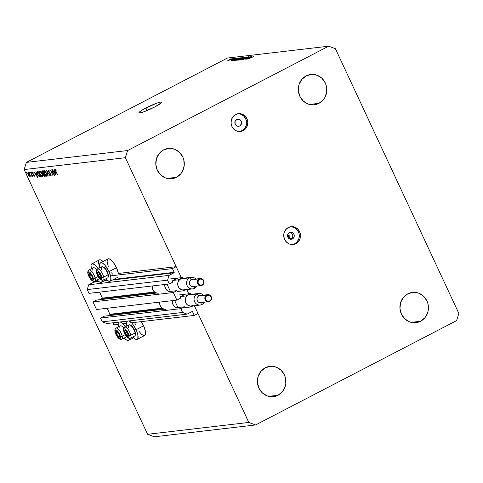 <?xml version="1.0" encoding="UTF-8"?>
<svg xmlns="http://www.w3.org/2000/svg" width="483" height="483" viewBox="0 0 483 483"><rect width="100%" height="100%" fill="white"/><g stroke="black" fill="none" stroke-linecap="round" stroke-linejoin="round"><path stroke-width="0.72" d="M110.553 275.865L172.431 268.614L176.18 266.67L118.371 273.444L176.18 266.67L181.306 277.659L125.375 157.712L24.15 169.569L147.599 434.302L248.817 422.444L194.389 305.715L198.012 313.479L194.257 315.429L192.53 311.716L191.528 311.831L192.337 311.535L187.126 314.119L182.622 312.447L180.853 308.655L184.452 306.783L185.188 307.876A0.356 0.338 -96.7 0 1 184.868 307.671L184.452 306.783L176.766 307.683L184.452 306.783L180.853 308.655L100.506 318.068L180.853 308.655L182.622 312.447L102.275 321.859L182.622 312.447L187.126 314.119L106.779 323.532L187.126 314.119L192.077 311.547A0.356 0.338 -96.7 0 1 192.53 311.716L194.257 315.429L131.509 322.783L194.257 315.429L198.012 313.479L194.389 305.715L248.817 422.444L147.599 434.302L154.355 436.807L255.579 424.949L154.355 436.807L147.599 434.302L24.15 169.569L125.375 157.712L127.615 150.533L328.645 46.193L227.421 58.051L26.39 162.391L127.615 150.533L26.39 162.391L24.15 169.569L26.39 162.391L227.421 58.051L328.645 46.193L335.401 48.698L458.85 313.431L456.61 320.609L255.579 424.949L248.817 422.444L255.579 424.949L456.61 320.609L458.85 313.431L335.401 48.698L328.645 46.193L127.615 150.533L125.375 157.712L181.306 277.659L176.18 266.67L172.431 268.614L110.553 275.865M93.617 281.311L93.817 281.746L98.46 281.197L93.817 281.746L93.617 281.311M105.059 280.424L107.063 280.188L105.059 280.424M113.662 279.416L174.164 272.327L172.431 268.614L174.164 272.327A0.356 0.338 -96.7 0 1 174.013 272.804L112.515 280.013L174.013 272.804L174.164 272.327L113.662 279.416M93.666 282.223A0.356 0.338 83.3 0 0 93.817 281.746L93.666 282.223L88.715 284.789L169.062 275.376L174.013 272.804L169.062 275.376L88.715 284.789L87.224 289.577L167.565 280.164L169.062 275.376L167.565 280.164L87.224 289.577L88.993 293.368L169.334 283.956L167.565 280.164L169.334 283.956L88.993 293.368L87.224 289.577L88.715 284.789L93.666 282.223L98.967 281.601L93.666 282.223M107.57 280.593L103.911 281.021L107.57 280.593M172.938 282.084L169.334 283.956L172.938 282.084L172.522 281.197A0.356 0.338 -96.7 0 1 172.673 280.72L172.938 282.084M177.472 278.226L172.673 280.72L177.472 278.226M99.589 292.13L102.396 298.144L154.554 292.028L102.396 298.144L99.589 292.13M102.245 298.621A0.356 0.338 83.3 0 0 102.396 298.144L100.319 299.617L102.245 298.621L155.134 292.42L102.245 298.621M177.569 291.726L177.792 291.696A0.356 0.338 -96.7 0 1 177.339 291.533L177.569 291.726M96.582 300.058L156.589 293.024L96.582 300.058L92.978 301.923L173.325 292.511L176.923 290.645L177.339 291.533L176.923 290.645L169.237 291.545L176.923 290.645L173.325 292.511L176.863 300.1L96.515 309.512L92.978 301.923L173.325 292.511L176.863 300.1L96.515 309.512L92.978 301.923L96.582 300.058M180.461 298.228L176.863 300.1L180.461 298.228L180.05 297.341A0.356 0.338 -96.7 0 1 180.201 296.864L180.461 298.228M185.001 294.37L180.201 296.864L185.001 294.37M107.117 308.269L109.925 314.282L162.083 308.172L109.925 314.282L107.117 308.269M109.774 314.765A0.356 0.338 83.3 0 0 109.925 314.282L109.774 314.765L107.848 315.761L109.774 314.765L162.662 308.565L109.774 314.765M104.105 316.202L164.111 309.168L104.105 316.202L100.506 318.068L102.275 321.859L106.779 323.532L102.275 321.859L100.506 318.068L104.105 316.202M112.968 322.807L113.916 324.842L118.106 324.353L113.916 324.842L112.968 322.807M122.905 323.791L126.709 323.344L122.905 323.791M186.861 289.571L188.835 293.803L186.861 289.571M129.003 320.929A10.403 3.484 62.6 0 1 136.079 329.714L143.578 325.82A10.403 3.484 -117.4 0 0 141.217 321.642L143.578 325.82L145.389 331.09L145.582 333.795L144.906 335.347L144.278 335.613M127.409 321.044L126.739 322.596L127.053 325.85A10.403 3.484 62.6 0 1 127.319 321.129M129.498 338.432A10.403 3.484 62.6 0 1 128.599 340.382A10.403 3.484 62.6 0 1 124.234 338.003L126.437 339.966L128.17 340.509L129.245 339.634L129.498 338.432M100.518 262.794A10.403 3.484 62.6 0 0 99.957 267.739L99.643 264.485L99.872 263.543L100.947 262.667L102.68 263.217L104.817 265.107L108.983 271.597L116.481 267.709A10.403 3.484 -117.4 0 0 108.023 258.9L100.518 262.794A10.403 3.484 62.6 0 1 108.983 271.597L110.788 276.874L110.752 280.514L110.311 281.13L108.88 281.293L105.741 278.878A10.403 3.484 62.6 0 0 110.106 281.263L117.604 277.369M102.402 280.321A10.403 3.484 62.6 0 1 101.502 282.271A10.403 3.484 62.6 0 1 97.137 279.886L99.335 281.855L101.074 282.398L102.148 281.523L102.402 280.321M288.822 236.803A0.9 0.839 83.3 0 0 289.196 235.607A0.9 0.839 83.3 0 0 288.073 235.191L287.983 233.911L288.073 235.191A0.9 0.839 83.3 0 0 287.699 236.386A0.9 0.839 83.3 0 0 288.822 236.803L290.905 239.115L288.822 236.803L287.699 236.386L287.814 235.402L288.997 235.33L289.287 235.946L288.822 236.803M289.746 232.329A3.586 3.351 -96.7 0 1 290.905 239.115A3.586 3.351 83.3 0 0 289.746 232.329M292.414 238.94L289.854 239.097L287.91 237.268L287.723 234.527L289.402 232.48A3.586 3.351 -96.7 0 1 294.123 234.72A3.586 3.351 -96.7 0 1 291.327 239.272A3.586 3.351 -96.7 0 1 289.402 232.48L291.967 232.329L293.912 234.152L294.093 236.893L292.414 238.94M292.553 244.525A8.966 8.386 83.3 0 0 294.672 243.782L295.874 243.643A8.966 8.386 -96.7 0 1 293.157 244.476A8.966 8.386 -96.7 0 1 284.082 238.041A8.966 8.386 -96.7 0 1 288.345 227.499L285.761 229.6L284.143 232.613L283.738 236.078L284.608 239.465L286.624 242.255L289.468 244.03L292.716 244.519L295.874 243.643L298.458 241.536L300.076 238.524L300.48 235.064L299.611 231.677L297.6 228.882L294.757 227.107L291.503 226.624L288.345 227.499A8.966 8.386 -96.7 0 1 291.068 226.66A8.966 8.386 -96.7 0 1 300.142 233.102A8.966 8.386 -96.7 0 1 295.874 243.643L294.672 243.782A8.966 8.386 83.3 0 0 299.019 233.555A8.966 8.386 83.3 0 0 290.47 226.756M239.725 125.942L237.159 126.099L235.221 124.27L235.034 121.535L236.712 119.488A3.586 3.351 -96.7 0 1 241.434 121.728A3.586 3.351 -96.7 0 1 238.638 126.28A3.586 3.351 -96.7 0 1 236.712 119.488L239.278 119.331L241.216 121.161L241.403 123.896L239.725 125.942M239.858 131.527A8.966 8.386 83.3 0 0 241.983 130.784L243.184 130.645A8.966 8.386 -96.7 0 1 240.462 131.485A8.966 8.386 -96.7 0 1 231.393 125.043A8.966 8.386 -96.7 0 1 235.656 114.501L233.072 116.608L231.454 119.621L231.049 123.08L231.918 126.468L233.929 129.257L236.779 131.032L240.027 131.521L243.184 130.645L245.769 128.538L247.387 125.526L247.791 122.066L246.922 118.679L244.911 115.89L242.061 114.115L238.813 113.626L235.656 114.501A8.966 8.386 -96.7 0 1 238.379 113.668A8.966 8.386 -96.7 0 1 247.453 120.104A8.966 8.386 -96.7 0 1 243.184 130.645L241.983 130.784A8.966 8.386 83.3 0 0 246.33 120.557A8.966 8.386 83.3 0 0 237.781 113.759M145.884 107.999A12.558 1.491 155 0 1 161.696 102.173A12.558 1.491 155 0 1 154.741 106.96L144.043 111.724L139.816 112.931L138.917 112.714L139.756 111.7L143.922 109.049L156.589 103.235L160.815 102.028L161.714 102.245L161.509 102.662L154.741 106.96A12.558 1.491 155 0 1 138.935 112.787A12.558 1.491 155 0 1 145.884 107.999L147.073 110.541L145.884 107.999M306.168 75.903A15.245 14.255 -96.7 0 1 310.786 74.479A15.245 14.255 -96.7 0 1 326.212 85.425A15.245 14.255 -96.7 0 1 318.961 103.344L309.512 104.455L318.961 103.344L323.356 99.77L324.968 97.355L326.719 91.746L326.321 85.811L325.313 83.004L321.895 78.258L317.053 75.239L311.529 74.412L306.168 75.903L301.772 79.478L299.019 84.603L298.331 90.49L299.81 96.244L303.227 100.989L308.069 104.008L313.594 104.835L318.961 103.344A15.245 14.255 -96.7 0 1 314.336 104.769A15.245 14.255 -96.7 0 1 298.911 93.823A15.245 14.255 -96.7 0 1 306.168 75.903M407.785 293.821A15.245 14.255 -96.7 0 1 412.404 292.402A15.245 14.255 -96.7 0 1 427.829 303.342A15.245 14.255 -96.7 0 1 420.578 321.261L411.13 322.372L420.578 321.261L424.974 317.687L427.721 312.567L428.336 309.663L427.938 303.729L426.93 300.927L423.513 296.176L418.67 293.163L413.152 292.336L407.785 293.821L403.39 297.401L400.636 302.521L399.948 308.408L401.427 314.161L404.851 318.907L409.687 321.926L415.211 322.753L420.578 321.261A15.245 14.255 -96.7 0 1 415.954 322.686A15.245 14.255 -96.7 0 1 400.528 311.74A15.245 14.255 -96.7 0 1 407.785 293.821M265.264 367.792A15.245 14.255 -96.7 0 1 269.882 366.374A15.245 14.255 -96.7 0 1 285.308 377.314A15.245 14.255 -96.7 0 1 278.057 395.239L268.608 396.344L278.057 395.239L282.452 391.659L285.199 386.539L285.815 383.635L285.417 377.7L284.409 374.899L280.991 370.147L276.149 367.134L270.631 366.307L265.264 367.792L260.868 371.373L258.115 376.492L257.427 382.379L258.906 388.133L262.329 392.878L267.165 395.897L272.69 396.724L278.057 395.239A15.245 14.255 -96.7 0 1 273.432 396.658A15.245 14.255 -96.7 0 1 258.007 385.712A15.245 14.255 -96.7 0 1 265.264 367.792M163.646 149.875A15.245 14.255 -96.7 0 1 168.265 148.45A15.245 14.255 -96.7 0 1 183.691 159.396A15.245 14.255 -96.7 0 1 176.44 177.315L166.991 178.426L176.44 177.315L180.835 173.741L182.447 171.326L184.198 165.717L183.8 159.782L182.791 156.975L179.374 152.23L174.532 149.211L169.008 148.39L163.646 149.875L159.251 153.455L156.498 158.575L155.81 164.462L157.289 170.215L160.706 174.961L165.548 177.979L171.073 178.807L176.44 177.315A15.245 14.255 -96.7 0 1 171.815 178.74A15.245 14.255 -96.7 0 1 156.389 167.794A15.245 14.255 -96.7 0 1 163.646 149.875M53.861 174.176L51.79 169.738L54.627 175.365L51.047 171.091L52.925 175.564L50.286 169.913L53.861 174.176L50.286 169.913L52.925 175.564L51.047 171.091L54.627 175.365L51.79 169.738L53.861 174.176M51.107 175.927L51.041 174.544L48.638 171.574L48.626 170.565L49 170.372L48.626 170.565L49.604 171.145L48.354 169.986L48.433 171.592L48.3 169.998L49.604 171.145L48.626 170.565L48.542 171.332L50.926 174.315L51.162 175.915L50.075 175.039L50.093 174.671L50.963 175.287L50.624 174.194L48.433 171.592L50.854 174.592L50.86 175.347L50.093 174.671L50.075 175.039L51.186 175.903M46.543 170.354L50.141 175.89L47.111 171.55L48.24 176.114L46.543 170.354L48.24 176.114L47.111 171.55L50.141 175.89L46.543 170.354M44.056 170.493C43.422 170.74 43.5 171.773 44.285 173.596L46.845 176.428C47.467 176.162 47.382 175.118 46.597 173.3L44.056 170.493L45.631 171.67L47.044 174.448L47.044 176.343L45.613 175.679L43.832 172.449L43.905 170.535M39.63 171.006C38.996 171.26 39.069 172.292 39.854 174.115L42.413 176.947C43.035 176.681 42.957 175.637 42.166 173.82L39.63 171.006L41.206 172.19L42.613 174.967L42.619 176.863L41.182 176.198L39.407 172.968L39.479 171.054M35.977 171.592L37.565 177.364L33.882 171.833L35.265 173.584L36.273 173.463L35.977 171.592L36.273 173.463L35.265 173.584L33.882 171.833L37.565 177.364L35.977 171.592M26.65 172.606L27.157 173.397L26.65 172.606L27.09 173.548L27.054 173.053L26.65 172.606L26.686 173.101L26.994 172.938L26.686 173.101M99.758 267.739L98.526 262.83L98.773 260.657M99.214 260.047L100.645 259.878L103.024 261.496A10.403 3.484 -117.4 0 0 99.42 259.908L91.915 263.803A10.403 3.484 62.6 0 1 98.17 268.663M107.818 259.039L108.446 258.773L110.184 259.323L113.439 262.577L116.481 267.709L118.371 273.444A10.403 3.484 -117.4 0 0 116.481 267.709L108.983 271.597A10.403 3.484 62.6 0 1 110.106 281.263M112.521 274.127L111.567 272.829M108.361 266.731L107.129 261.822L107.377 259.649M126.854 325.85L126.063 323.417M135.463 324.842L134.666 322.409M143.475 335.516L141.501 334.272L138.663 330.94M28.099 172.437L28.249 174.659L30.091 176.712L30.387 175.957L29.928 174.466L30.169 176.693L28.672 175.444L27.791 173.119L27.948 172.491L28.485 172.546L29.825 174.254L27.978 172.473M29.517 172.268L30.024 173.059L29.517 172.268L29.958 173.21L29.517 172.268L29.554 172.763L29.861 172.6L29.554 172.763M32.126 176.47L32.367 175.655L32.681 176.331L30.556 172.226L32.681 176.331L32.198 175.746L32.222 176.404L31.884 176.349L31.884 175.19L30.556 172.226L32.168 176.458M31.304 172.063L31.812 172.848L31.304 172.063L31.745 173.005L31.709 172.509L31.304 172.063L31.341 172.552L31.649 172.395L31.341 172.552M32.391 171.936L32.47 173.18L34.027 174.659L34.112 175.703L33.635 175.305L33.665 175.673L34.353 176.21L34.257 175.081L34.39 176.204L33.665 175.673L33.635 175.305L34.154 175.691L34.064 175.124L32.289 172.715L32.343 171.942L33.116 172.437L33.158 172.836L32.59 172.455L32.602 172.999L34.257 175.081L32.663 173.137L32.639 172.437L33.158 172.836L33.116 172.437L32.325 171.954M37.396 171.423C36.69 171.525 36.744 172.485 37.547 174.309L36.901 171.833L38.079 171.344L40.717 176.995L39.473 176.923L38.217 175.552L37.547 174.309L39.473 176.923L40.717 176.995L38.079 171.344L37.149 171.495M41.912 170.891L41.955 172.582L43.053 173.977L43.796 173.59L43.053 173.977L43.355 175.208L45.142 176.476L42.51 170.825L41.912 170.891L42.51 170.825L45.142 176.476L44.273 176.434L43.518 175.528L43.053 173.977L41.81 172.244L41.798 170.928M54.434 169.424L56.016 175.202L52.333 169.672L53.722 171.423L54.724 171.302L54.434 169.424L54.724 171.302L53.722 171.423L52.333 169.672L56.016 175.202L54.434 169.424M55.279 169.177L55.684 171.217L57.664 175.009L55.913 171.248L55.539 169.756L56.022 169.666L55.72 169.823L56.203 170.215L55.539 169.756L55.509 170.312L57.664 175.009L55.128 169.859L55.279 169.177L56.119 169.762L56.203 170.215L55.201 169.201M247.218 58.618L251.625 56.42L246.372 59.149L249.379 57.115L244.966 59.312L250.218 56.589L247.218 58.618L250.218 56.589L244.966 59.312L249.379 57.115L246.372 59.149L251.395 56.451L247.218 58.618M243.71 59.24L243.993 58.823L243.106 59.56L245.183 58.739L246.469 57.604L247.815 57.085L247.417 57.598L248.449 56.765L246.553 57.477L248.63 56.789L243.667 59.409L243.034 59.397L245.11 58.684L246.227 57.64L243.68 59.409M240.643 59.82L246.831 56.982L242.243 59.632L246.107 57.314L240.643 59.82L246.107 57.314L242.243 59.632L246.831 56.982L240.643 59.82M244.923 57.181L242.17 58.944L239.387 59.898L243.203 57.785L244.923 57.181L241.355 58.678L239.532 59.977L244.748 57.531M241.24 57.61L238.487 59.379L235.704 60.333L239.52 58.22L241.24 57.61L237.678 59.107L235.855 60.405L241.071 57.96M236.368 58.841L232.184 60.81L236.73 58.165L235.595 58.932L236.368 58.841L235.595 58.932L236.73 58.165L232.184 60.81L236.368 58.841M229.799 59.282L230.777 58.866L229.799 59.282M229.147 59.838L231.882 58.727L228.598 60.532L227.704 60.737L228.809 60.013L227.825 60.773L231.834 58.835L229.147 59.838M231.925 59.035L232.903 58.618L231.925 59.035M231.586 59.566L233.796 58.509L231.586 59.566M233.476 58.848L234.46 58.431L233.476 58.848M233.639 58.998L235.414 58.292L234.961 58.745L231.339 60.339L233.639 58.998L231.472 60.345L234.738 58.866L235.414 58.292L233.639 58.998M235.861 59.337L240.009 57.785L234.756 60.508L233.905 60.502L235.861 59.337L233.881 60.574L234.756 60.508L240.009 57.785L235.861 59.337M240.794 58.31L243.692 57.35L237.582 60.152L240.794 58.31L238.463 59.542L237.751 60.158L238.439 60.079L243.692 57.35L240.794 58.31M251.522 57.066L247.338 59.035L251.885 56.39L250.749 57.157L251.522 57.066L250.749 57.157L251.885 56.39L247.338 59.035L251.522 57.066M253.696 56.396L248.504 58.896L253.804 56.529M240.449 131.388L243.372 129.873L244.567 128.683L246.185 125.671L246.59 122.205L245.72 118.824L243.71 116.029L240.86 114.254L239.254 113.843M293.139 244.386L294.672 243.782L297.256 241.675L298.874 238.662L299.279 235.203L299.001 233.464L297.534 230.319L295.053 227.988L291.949 226.835M290.561 239.266A3.586 3.351 83.3 0 0 290.905 239.115A3.586 3.351 -96.7 0 1 290.561 239.266M228.374 60.49L231.363 59.161M234.853 58.582L234.436 58.932M232.009 60.061L232.335 59.777M235.68 59.168L232.842 60.514L235.68 59.168M234.75 60.26L239.163 58.129L234.847 60.466L234.545 60.242L234.672 60.52L236.078 59.312L239.163 58.129L234.545 60.242M236.465 60.091L239.272 58.896L236.525 60.224L237.89 59.089L240.691 57.924L239.308 58.968L240.83 58.123M238.445 59.832L240.425 59.047L239.809 58.944L240.389 58.974L238.536 60.025L239.707 59.071L238.783 59.469M240.582 58.703L242.883 57.773L241.029 58.28L240.54 58.986M244.307 57.501L241.572 58.66L244.428 57.513L240.208 59.789L241.572 58.66L240.48 59.264M250.834 57.392L248.027 58.793L250.834 57.392M231.23 59.004L228.374 60.617M240.631 57.93L236.797 59.693M240.148 59.657L244.507 57.688M91.915 263.803A10.403 3.484 62.6 0 0 91.353 268.747L91.039 265.493L91.269 264.551L92.344 263.676L95.115 265.016L98.429 269.055M118.715 322.137A10.403 3.484 62.6 0 0 118.45 326.858L118.136 323.604L118.806 322.052M120.243 321.883L123.316 324.226L125.526 327.172M120.394 321.938A10.403 3.484 62.6 0 1 125.266 326.774M128.846 320.875L131.919 323.218L134.129 326.164L136.858 331.543L137.884 334.985L137.848 338.625L136.774 339.501L135.041 338.957L132.837 336.995A10.403 3.484 62.6 0 0 137.202 339.374L144.707 335.48A10.403 3.484 -117.4 0 0 143.578 325.82L136.079 329.714A10.403 3.484 62.6 0 1 137.202 339.374M27.09 173.548L27.054 173.053M29.855 176.204L28.449 174.635L28.334 172.944L28.739 172.733L28.334 172.944L29.892 174.399L29.855 176.204L29.729 174.484L28.274 172.956L28.612 174.955L29.554 176.108L30.387 175.945L29.994 176.132M28.726 172.721L28.334 172.944M29.958 173.21L29.922 172.721M32.258 176.156L31.884 176.349L32.258 176.156M31.745 173.005L31.709 172.509M34.064 175.124L34.112 175.703M32.965 172.268L32.639 172.437L32.965 172.268M32.959 172.262L32.639 172.437M37.04 176.265L35.645 174.152L36.551 173.675L35.645 174.152L36.63 173.952L37.04 176.265L36.436 174.055L35.645 174.152L37.04 176.265M40.65 176.85L40.27 177.044L40.65 176.85M40.445 176.416L39.473 176.923L40.445 176.416M37.33 172.196L38.308 175.311L39.244 176.325L40.246 176.434L38.151 171.948L40.415 176.349L39.334 176.373L37.746 174.285L37.33 172.196L37.897 171.978M41.345 172.836L41.188 172.371M42.136 176.367L40.053 174.097L39.908 171.586L40.403 171.332L39.908 171.586L42.142 173.753L42.136 176.367L42.48 175.903L42.081 174.079L40.669 171.96L39.618 171.797L39.848 173.614L40.989 175.607L42.244 176.337M40.379 171.314L39.908 171.586M43.959 173.934L43.373 174.321L43.548 175.172L44.678 175.921L43.548 175.172L43.977 173.977L43.699 174.121L44.001 174.019L44.847 175.83L43.699 174.121M43.561 173.53L42.981 173.524L42.148 172.558L42.709 171.248L42.299 171.459L42.752 171.338L43.561 173.53L42.582 171.429L42.057 171.537L42.474 173.095L43.561 173.53M42.691 171.205L42.299 171.459M45.776 172.316L45.613 171.851M46.561 175.848L44.484 173.578L44.333 171.067L44.828 170.813L44.333 171.067L46.567 173.234L46.561 175.848L46.905 174.931L46.283 173.089L45.1 171.441L44.243 171.091L44.038 172.34L44.985 174.502L46.356 175.824L47.256 175.516M44.81 170.795L44.333 171.067M48.994 170.36L48.626 170.565M55.491 174.097L54.096 171.99L55.008 171.513L54.096 171.99L55.08 171.791L55.491 174.097L54.887 171.894L54.096 171.99L55.491 174.097M55.913 169.557L55.539 169.756M98.146 274.64L98.224 275.31A3.139 1.051 62.6 0 1 97.699 273.879L99.48 277.26L100.881 277.828L100.712 275.715L99.142 273.028L97.741 272.46L97.699 273.879A3.139 1.051 62.6 0 1 97.614 272.78A3.139 1.051 62.6 0 1 98.701 272.617A3.139 1.051 62.6 0 1 100.404 274.978A3.139 1.051 62.6 0 1 101.007 277.508A3.139 1.051 62.6 0 1 99.921 277.671L101.007 277.508L100.404 274.978L98.701 272.617L97.614 272.78L98.019 273.994L97.614 272.78L98.701 272.617L100.404 274.978L101.007 277.508L99.921 277.671A3.139 1.051 62.6 0 1 98.224 275.31L99.921 277.671L100.971 277.127L99.921 277.671L98.146 274.64M101.581 269.762A6.279 2.101 62.6 0 1 102.758 266.743A6.279 2.101 62.6 0 1 108.023 274.827A6.279 2.101 62.6 0 1 108.168 277.157L108.349 276.421A5.669 1.896 -117.4 0 0 108.216 274.32L108.023 274.827L103.73 277.055A1.437 0.803 166.5 0 1 101.792 277.097A4.842 1.624 62.6 0 1 100.247 279.041A4.842 1.624 62.6 0 1 96.829 273.191A1.437 0.803 166.5 0 1 96.63 272.889A1.437 0.803 -13.5 0 0 96.829 273.191L96.727 271.349L97.149 270.812L98.375 271.247L99.395 272.291L101.563 276.3L101.732 279.283L100.718 279.349L99.226 277.997L96.829 273.191A4.842 1.624 62.6 0 1 98.375 271.247A4.842 1.624 62.6 0 1 101.792 277.097A1.437 0.803 -13.5 0 0 103.73 277.055A6.279 2.101 62.6 0 1 103.404 280.092L107.697 277.864A6.279 2.101 -117.4 0 0 108.023 274.827A6.279 2.101 -117.4 0 0 105.167 268.922A6.279 2.101 -117.4 0 0 101.907 266.725L97.62 268.946A6.279 2.101 62.6 0 1 100.875 271.15A6.279 2.101 62.6 0 1 103.73 277.055L108.023 274.827L108.216 274.32L108.337 276.469M97.94 273.964A6.279 2.101 -117.4 0 0 101.557 279.434M103.163 280.17A6.279 2.101 -117.4 0 0 103.73 277.055A6.279 2.101 -117.4 0 0 97.862 268.874M103.187 266.936L104.805 267.999L106.012 269.508L108.216 274.32A5.669 1.896 -117.4 0 0 103.471 267.014L102.758 266.743M100.053 274.356L98.224 275.31L100.053 274.356M125.242 332.751L125.32 333.421A3.139 1.051 62.6 0 1 124.801 331.99L126.129 334.81L127.017 335.782L127.977 335.939L127.808 333.825L126.685 331.7L125.079 330.432L124.801 331.99A3.139 1.051 62.6 0 1 124.711 330.891A3.139 1.051 62.6 0 1 125.803 330.728A3.139 1.051 62.6 0 1 127.5 333.089A3.139 1.051 62.6 0 1 128.11 335.619A3.139 1.051 62.6 0 1 127.017 335.782L128.11 335.619L127.5 333.089L125.803 330.728L124.711 330.891L125.115 332.105L124.711 330.891L125.803 330.728L127.5 333.089L128.11 335.619L127.017 335.782A3.139 1.051 62.6 0 1 125.32 333.421L127.017 335.782L128.067 335.238L127.017 335.782L125.242 332.751M128.683 327.872A6.279 2.101 62.6 0 1 129.861 324.854A6.279 2.101 62.6 0 1 135.119 332.938A6.279 2.101 62.6 0 1 135.264 335.268L135.451 334.532A5.669 1.896 -117.4 0 0 135.318 332.431L135.119 332.938L130.827 335.166A1.437 0.803 166.5 0 1 128.895 335.214A4.842 1.624 62.6 0 1 127.349 337.158A4.842 1.624 62.6 0 1 123.926 331.302A1.437 0.803 166.5 0 1 123.726 331A1.437 0.803 -13.5 0 0 123.926 331.302L123.823 329.46L124.252 328.929L125.006 329.05L126.492 330.402L128.659 334.411L128.828 337.394L127.814 337.46L126.323 336.108L123.926 331.302A4.842 1.624 62.6 0 1 125.471 329.358A4.842 1.624 62.6 0 1 128.895 335.214A1.437 0.803 -13.5 0 0 130.827 335.166A6.279 2.101 62.6 0 1 130.501 338.203L134.793 335.981A6.279 2.101 -117.4 0 0 135.119 332.938A6.279 2.101 -117.4 0 0 132.264 327.033A6.279 2.101 -117.4 0 0 129.009 324.836L124.717 327.063A6.279 2.101 62.6 0 1 127.971 329.261A6.279 2.101 62.6 0 1 130.827 335.166L135.119 332.938L135.318 332.431L135.439 334.58M125.037 332.075A6.279 2.101 -117.4 0 0 128.653 337.545M130.259 338.281A6.279 2.101 -117.4 0 0 130.827 335.166A6.279 2.101 -117.4 0 0 124.958 326.985M130.283 325.047L133.115 327.619L135.318 332.431A5.669 1.896 -117.4 0 0 130.567 325.125L129.861 324.854M127.156 332.467L125.32 333.421L127.156 332.467M116.638 333.759L116.717 334.429A3.139 1.051 62.6 0 1 116.198 332.998L117.526 335.818L118.413 336.79L119.373 336.947L119.204 334.834L118.081 332.709L116.475 331.441L116.198 332.998A3.139 1.051 62.6 0 1 116.107 331.899A3.139 1.051 62.6 0 1 117.2 331.736A3.139 1.051 62.6 0 1 118.896 334.097A3.139 1.051 62.6 0 1 119.506 336.627A3.139 1.051 62.6 0 1 118.413 336.79L119.506 336.627L118.896 334.097L117.2 331.736L116.107 331.899L116.512 333.113L116.107 331.899L117.2 331.736L118.896 334.097L119.506 336.627L118.413 336.79A3.139 1.051 62.6 0 1 116.717 334.429L118.413 336.79L119.464 336.246L118.413 336.79L116.638 333.759M120.291 336.222A4.842 1.624 62.6 0 1 118.746 338.166A4.842 1.624 62.6 0 1 115.322 332.31A1.437 0.803 166.5 0 1 115.123 332.008A1.437 0.803 -13.5 0 0 115.322 332.31L115.22 330.469L115.648 329.937L116.403 330.058L117.888 331.41L120.056 335.419L120.225 338.402L119.21 338.468L117.719 337.116L115.322 332.31A4.842 1.624 62.6 0 1 116.868 330.366A4.842 1.624 62.6 0 1 120.291 336.222A1.437 0.803 -13.5 0 0 122.223 336.174A1.437 0.803 166.5 0 1 120.291 336.222M116.433 333.083A6.279 2.101 -117.4 0 0 120.05 338.553M121.656 339.289A6.279 2.101 -117.4 0 0 122.223 336.174A6.279 2.101 62.6 0 1 121.897 339.211L126.19 336.989A6.279 2.101 -117.4 0 0 126.558 336.573M125.218 334.622L122.223 336.174L125.218 334.622M121.897 339.211C118.444 340.346 115.739 334.502 115.129 332.02C114.537 330.529 114.869 329.213 116.113 328.072A6.279 2.101 62.6 0 1 119.367 330.269A6.279 2.101 62.6 0 1 122.223 336.174A6.279 2.101 -117.4 0 0 116.355 327.993M120.074 328.881A6.279 2.101 62.6 0 1 121.257 325.862A6.279 2.101 62.6 0 1 123.745 328.156A6.279 2.101 -117.4 0 0 120.406 325.844L116.113 328.072M121.68 326.055L123.914 327.818A5.669 1.896 -117.4 0 0 121.964 326.134L121.257 325.862M118.552 333.475L116.717 334.429L118.552 333.475M89.542 275.648L89.615 276.318A3.139 1.051 62.6 0 1 89.095 274.887L90.876 278.268L92.277 278.836L92.102 276.723L90.538 274.036L89.138 273.469L89.095 274.887A3.139 1.051 62.6 0 1 89.011 273.789A3.139 1.051 62.6 0 1 90.098 273.626A3.139 1.051 62.6 0 1 91.8 275.986A3.139 1.051 62.6 0 1 92.404 278.516A3.139 1.051 62.6 0 1 91.317 278.679L92.404 278.516L91.8 275.986L90.098 273.626L89.011 273.789L89.415 275.002L89.011 273.789L90.098 273.626L91.8 275.986L92.404 278.516L91.317 278.679A3.139 1.051 62.6 0 1 89.615 276.318L91.317 278.679L92.368 278.136L91.317 278.679L89.542 275.648M93.189 278.105A4.842 1.624 62.6 0 1 91.643 280.049A4.842 1.624 62.6 0 1 88.226 274.199A1.437 0.803 166.5 0 1 88.027 273.897A1.437 0.803 -13.5 0 0 88.226 274.199L88.051 272.853L88.546 271.82L89.772 272.249L90.792 273.3L92.959 277.308L93.128 280.291L92.114 280.357L90.623 279.005L88.226 274.199A4.842 1.624 62.6 0 1 89.772 272.249A4.842 1.624 62.6 0 1 93.189 278.105A1.437 0.803 -13.5 0 0 95.127 278.063A1.437 0.803 166.5 0 1 93.189 278.105M89.337 274.972A6.279 2.101 -117.4 0 0 92.953 280.442M94.559 281.178A6.279 2.101 -117.4 0 0 95.127 278.063A6.279 2.101 62.6 0 1 94.801 281.1L99.087 278.872A6.279 2.101 -117.4 0 0 99.462 278.462M98.115 276.511L95.127 278.063L98.115 276.511M94.801 281.1C91.347 282.235 88.637 276.391 88.027 273.909C87.441 272.418 87.767 271.102 89.017 269.955A6.279 2.101 62.6 0 1 92.271 272.158A6.279 2.101 62.6 0 1 95.127 278.063A6.279 2.101 -117.4 0 0 89.258 269.882M92.978 270.77A6.279 2.101 62.6 0 1 94.155 267.751A6.279 2.101 62.6 0 1 96.648 270.039A6.279 2.101 -117.4 0 0 93.304 267.733L89.017 269.955M94.583 267.944L96.817 269.707A5.669 1.896 -117.4 0 0 94.867 268.023L94.155 267.751M91.45 275.364L89.615 276.318L91.45 275.364M202.214 285.29A3.586 3.351 83.3 0 0 200.65 278.498A3.586 3.351 83.3 0 0 199.159 278.854L199.576 279.319A3.049 2.85 -96.7 0 1 203.409 280.738A3.049 2.85 -96.7 0 1 202.136 284.807L202.172 285.314A3.586 3.351 -96.7 0 1 197.456 283.068A3.586 3.351 -96.7 0 1 200.252 278.522C204.394 279.717 205.04 281.981 202.196 285.302L202.136 284.807L203.337 283.606L203.699 281.885L203.409 280.738L202.268 279.434L200.65 279.017L199.105 279.627L198.374 280.514L198.012 282.235L198.604 283.895L199.449 284.686L200.505 285.079L202.136 284.807A3.049 2.85 -96.7 0 1 198.308 283.382A3.049 2.85 -96.7 0 1 199.576 279.319L199.159 278.854L191.286 279.778A3.586 3.351 -96.7 0 1 193.508 279.518M189.553 277.852L191.286 279.778L199.159 278.854A3.586 3.351 83.3 0 0 200.68 285.664A3.586 3.351 83.3 0 0 202.172 285.314L193.206 286.57A3.586 3.351 83.3 0 1 191.286 279.778L189.553 277.852A5.832 5.452 -96.7 0 1 191.322 277.308A5.832 5.452 -96.7 0 1 195.85 279.035A5.832 5.452 83.3 0 0 189.553 277.852L180.696 278.89L189.553 277.852A5.832 5.452 83.3 0 0 187.126 285.628A5.832 5.452 83.3 0 0 194.444 288.345A5.832 5.452 83.3 0 0 196.684 286.159A5.832 5.452 -96.7 0 1 194.444 288.345A5.832 5.452 -96.7 0 1 192.675 288.888A5.832 5.452 -96.7 0 1 186.782 284.704A5.832 5.452 -96.7 0 1 189.553 277.852M194.311 286.437L194.444 288.345L194.311 286.437M200.252 278.522L192.373 279.446A3.586 3.351 83.3 0 0 191.286 279.778A3.586 3.351 -96.7 0 0 189.789 284.565A3.586 3.351 -96.7 0 0 194.293 286.232M191.322 277.308L182.465 278.347A5.832 5.452 83.3 0 0 180.696 278.89L183.22 278.317M185.587 289.383L183.063 289.957A5.832 5.452 83.3 0 1 178.269 286.667A5.832 5.452 83.3 0 1 178.722 280.653L178.336 279.814L173.27 280.412L178.336 279.814L182.834 277.477L170.179 278.963L182.834 277.477L183.196 278.262L182.834 277.477L178.336 279.814L178.722 280.653L180.696 278.89A5.832 5.452 83.3 0 0 178.722 280.653L178.022 282.036L177.786 285.157L179.108 287.989L181.596 289.697L183.063 289.957L183.449 290.79L185.502 289.728L183.449 290.79L177.327 291.509L183.449 290.79L183.063 289.957A5.832 5.452 83.3 0 0 183.824 289.927L192.675 288.888M170.396 291.406L167.046 284.221L170.396 291.406M164.932 284.131L164.884 286.654L165.796 289.003L167.51 290.766L169.744 291.647M157.132 293.139L155.019 292.354L153.334 290.766L152.332 288.629L152.217 285.96A6.098 5.699 83.3 0 0 158.545 293.157M170.535 291.714A6.098 5.699 -96.7 0 1 164.866 284.481M209.743 301.434A3.586 3.351 83.3 0 0 208.179 294.642A3.586 3.351 83.3 0 0 206.688 294.998L207.104 295.457A3.049 2.85 -96.7 0 1 210.932 296.882A3.049 2.85 -96.7 0 1 209.664 300.945L209.7 301.452A3.586 3.351 -96.7 0 1 204.979 299.212A3.586 3.351 -96.7 0 1 207.775 294.66C211.922 295.862 212.568 298.126 209.719 301.446L209.664 300.945L210.866 299.75L211.228 298.029L210.636 296.369L209.791 295.578L208.734 295.185L207.104 295.457L205.903 296.659L205.535 298.373L205.83 299.526L206.972 300.831L208.59 301.247L209.664 300.945A3.049 2.85 -96.7 0 1 205.83 299.526A3.049 2.85 -96.7 0 1 207.104 295.457L206.688 294.998L198.809 295.922A3.586 3.351 -96.7 0 1 201.037 295.656M197.082 293.996L198.809 295.922L206.688 294.998A3.586 3.351 83.3 0 0 208.209 301.809A3.586 3.351 83.3 0 0 209.7 301.452L200.735 302.708A3.586 3.351 83.3 0 1 198.809 295.922L197.082 293.996A5.832 5.452 -96.7 0 1 198.845 293.453A5.832 5.452 -96.7 0 1 203.373 295.179A5.832 5.452 83.3 0 0 197.082 293.996L188.225 295.035L197.082 293.996A5.832 5.452 83.3 0 0 194.649 301.772A5.832 5.452 83.3 0 0 201.972 304.489A5.832 5.452 83.3 0 0 204.212 302.304A5.832 5.452 -96.7 0 1 201.972 304.489A5.832 5.452 -96.7 0 1 200.204 305.033A5.832 5.452 -96.7 0 1 194.305 300.849A5.832 5.452 -96.7 0 1 197.082 293.996M201.84 302.581L201.972 304.489L201.84 302.581M207.775 294.66L199.902 295.584A3.586 3.351 83.3 0 0 198.809 295.922A3.586 3.351 -96.7 0 0 197.318 300.704A3.586 3.351 -96.7 0 0 201.822 302.376M198.845 293.453L189.988 294.491A5.832 5.452 83.3 0 0 188.225 295.035L190.749 294.455M193.115 305.528L190.592 306.101A5.832 5.452 83.3 0 1 185.792 302.811A5.832 5.452 83.3 0 1 186.251 296.791L185.858 295.958L180.799 296.55L185.858 295.958L190.362 293.622L177.708 295.107L190.362 293.622L190.725 294.401L190.362 293.622L185.858 295.958L186.251 296.791L188.225 295.035A5.832 5.452 83.3 0 0 186.251 296.791L185.231 299.72L185.792 302.811L186.631 304.127L187.772 305.165L190.592 306.101L190.978 306.934L193.025 305.872L190.978 306.934L184.856 307.653L190.978 306.934L190.592 306.101A5.832 5.452 83.3 0 0 191.346 306.071L200.204 305.033M177.919 307.55L174.574 300.366L177.919 307.55M172.461 300.275L172.407 302.799L173.319 305.147L175.039 306.91L177.273 307.792M164.661 309.277L162.548 308.492L160.863 306.91L159.861 304.767L159.74 302.104A6.098 5.699 83.3 0 0 166.074 309.301M178.064 307.852A6.098 5.699 -96.7 0 1 172.395 300.619M128.611 340.376L133.598 337.792M101.515 282.265L106.502 279.675M37.457 172.093L38.242 171.682M42.256 176.331L42.83 176.035M97.62 268.946C96.377 270.094 96.045 271.41 96.63 272.901C97.24 275.382 99.951 281.227 103.404 280.092M124.717 327.063C123.473 328.205 123.141 329.521 123.733 331.012C124.342 333.493 127.047 339.338 130.501 338.203"/></g></svg>

